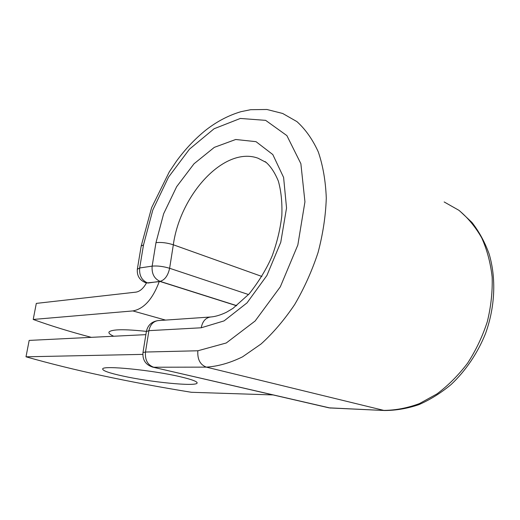 <?xml version="1.0" encoding="UTF-8"?>
<svg xmlns="http://www.w3.org/2000/svg" width="520" height="520" viewBox="0 0 520 520"><rect width="100%" height="100%" fill="white"/><g stroke="black" fill="none" stroke-linecap="round" stroke-linejoin="round"><path stroke-width="0.78" d="M179.829 376.643C152.113 370.103 103.174 365.274 102.713 368.836C102.206 370.578 108.869 372.97 122.701 375.999C150.384 382.135 194.948 386.594 197.028 383.221C197.99 381.745 192.264 379.554 179.829 376.643M113.731 336.238C109.987 334.581 108.427 333.164 109.038 331.994C111.891 329.231 124.332 329.03 146.354 331.377M33.209 319.456L132.86 310.928C143.839 308.952 152.633 299.189 159.237 281.632L146.452 282.971C143.345 288.464 139.847 291.519 135.98 292.13L36.309 303.394L33.209 319.456C50.72 325.8 70.09 331.76 91.319 337.344M236.607 305.747L160.141 281.515L159.237 281.632M273.084 394.934L191.328 392.281C128.407 382.09 73.3 370.266 26 356.804L29.165 340.412L145.867 334.646M142.805 354.38L26 356.804M165.542 320.093L132.86 310.928M236.724 305.656L160.049 281.353L147.921 283.036M137.312 269.315L139.678 267.976L152.152 266.13C157.372 265.655 163.196 266.37 169.624 268.281L248.56 294.561M143.507 244.933L141.187 246.051L151.626 207.643L169.306 171.828L176.54 161.07C185.406 148.96 195.273 138.56 206.135 129.857C217.1 121.368 228.716 115.31 240.981 111.677L250.647 109.701L266.923 109.486L282.678 113.477L296.907 121.596C305.5 129.35 312.637 139.477 318.318 151.97C322.978 165.691 325.631 181.077 326.287 198.127C325.689 215.826 322.953 233.942 318.078 252.473C312.026 270.829 304.239 288.158 294.723 304.467C284.421 319.8 273.202 332.969 261.079 343.974L242.535 356.844C230.042 362.96 217.971 366.385 206.33 367.126C200.115 364.748 197.294 359.294 197.853 350.772L226.265 342.979L255.138 320.99L280.319 286.812L297.837 245.005L304.941 201.825L300.872 163.69L286.884 135.609L265.642 120.354L240.35 118.45L214.091 128.752L189.482 149.149L168.545 177.106L152.834 209.944L143.507 244.933L139.678 267.976C139.1 275.366 141.713 280.345 147.511 282.913L145.516 282.678M146.452 282.971L145.99 282.828C139.601 280.371 136.727 275.743 137.371 268.944L141.122 246.461M266.454 162.591L257.966 158.184C224.178 145.938 180.122 194.805 173.329 244.79L169.624 268.281C167.98 275.685 164.788 280.039 160.049 281.353C154.213 278.733 151.58 273.656 152.152 266.13L155.968 242.684C161.174 242.067 166.959 242.769 173.329 244.79L261.911 276.464M155.968 242.684L163.638 213.753L176.677 186.647L194.031 163.767L214.305 147.368L235.697 139.49L256.022 141.667L272.805 154.557L283.608 177.45L286.539 208.013L280.755 242.314L266.903 275.502L247.026 302.881L224.075 320.892L201.221 327.782C202.508 321.328 205.641 317.733 210.639 316.992L158.223 320.593C153.309 321.295 150.209 324.649 148.915 330.655L145.483 352.034C144.879 359.957 147.615 365.021 153.699 367.231L206.33 367.126L383.806 410.391C395.512 410.319 407.394 408.05 419.458 403.585L437.028 393.874C448.299 385.411 458.504 375.161 467.649 363.11C475.956 350.233 482.515 336.421 487.318 321.666C490.978 306.677 492.596 291.85 492.167 277.18C490.555 262.925 487.078 249.828 481.728 237.9C475.436 226.876 467.799 217.659 458.829 210.256L444.158 201.955M197.853 350.772L145.483 352.034L142.987 352.495C142.402 359.996 145.678 364.878 152.809 367.146L329.875 407.953L384.644 410.514C396.006 410.481 407.42 408.525 418.893 404.644C430.216 399.678 440.96 392.971 451.132 384.501C465.771 370.695 477.659 353.113 485.576 333.418C495.144 306.781 496.314 278.181 489.106 253.89C484.841 242.151 479.128 231.68 471.972 222.463L459.628 210.853M201.221 327.782L148.915 330.655L146.361 331.546M152.497 367.075L328.945 407.836L384.644 410.514M158.223 320.593C151.859 321.451 147.921 325.007 146.406 331.272L142.948 352.729M330.72 408.07L328.633 407.765M264.953 161.564L265.428 161.805C270.413 165.906 274.716 172.328 278.337 181.071C281.151 191.087 282.315 202.592 281.84 215.579C280.3 229.021 277.056 242.502 272.123 256.029C266.721 268.664 259.058 281.294 249.132 293.923L232.999 308.36L226.441 312.26C220.519 315.081 215.254 316.654 210.639 316.992M197.119 382.616L197.028 383.221"/></g></svg>
